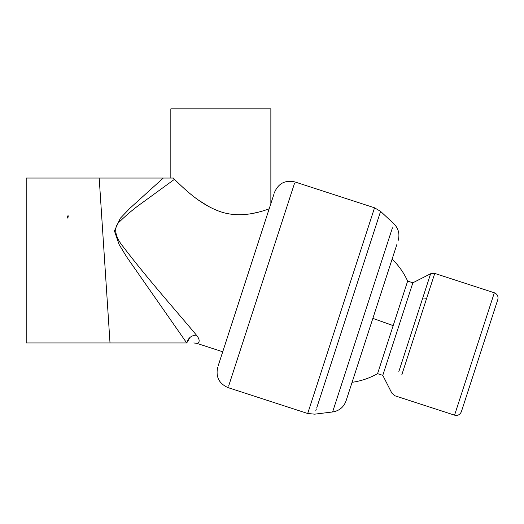 <?xml version="1.0" encoding="UTF-8"?>
<svg xmlns="http://www.w3.org/2000/svg" width="524" height="524" viewBox="0 0 524 524"><rect width="100%" height="100%" fill="white"/><g stroke="black" fill="none" stroke-linecap="round" stroke-linejoin="round"><path stroke-width="0.79" d="M397.002 244.086L346.056 400.88C343.724 407.174 339.238 410.875 332.609 411.962L392.437 227.822M393.183 325.614L372.865 318.369L352.089 382.317A72.076 72.076 0 0 0 377.575 373.658L407.646 281.1A72.076 72.076 0 0 0 392.122 259.111M482.067 348.015L461.52 411.255L482.067 348.015M477.109 363.263L497.8 299.59C498.507 296.368 497.355 294.095 494.329 292.778L454.563 415.159L394.985 395.803L391.841 393.118L382.789 375.354L412.866 282.79L430.623 273.744L423.877 294.521M173.372 178.049L174.44 179.352L142.207 202.801C134.714 208.087 127.332 214.224 120.055 221.226C111.422 228.359 117.35 239.697 123.107 246.64C147.814 279.109 177.086 311.918 196.336 335.026C191.286 335.465 188.083 338.111 186.721 342.958L126.52 256.695L119.066 244.4L114.428 230.901L120.323 218.272L129.88 208.303L163.272 178.049L173.372 178.049M193.814 342.958L196.782 343.344L222.726 351.774L270.862 203.626L270.862 108.841L170.837 108.841L170.837 178.049M269.166 208.84C263.958 210.556 242.134 219.268 220.172 211.598C198.937 204.15 182.738 187.147 174.44 179.352M190.068 337.345L186.721 342.958C196.153 342.958 196.153 342.958 186.721 342.958C196.153 342.958 196.153 342.958 186.721 342.958L26.2 342.958L26.2 178.049L163.272 178.049M110.007 342.958L99.193 178.049M196.336 335.026C201.937 341.687 197.587 343.783 196.782 343.344C197.587 343.783 201.93 341.687 196.336 335.026L193.369 335.484M176.025 180.904L177.833 182.66M198.773 200.312L208.821 206.587M252.902 213.392L259.681 211.827M218.148 365.87L274.091 193.69M68.048 215.436L68.258 217.034L67.144 218.207L68.048 215.436M217.715 367.2C215.587 376.867 219.058 383.679 228.13 387.642L307.699 413.495L374.536 207.805L380.581 211.369L316.673 408.065M315.743 410.927L316.214 409.467M358.678 278.788L378.361 218.194M379.71 214.054L380.581 211.369L393.786 223.689C398.509 228.457 399.963 234.084 398.148 240.555M387.603 242.704L381.904 260.245M494.329 292.778L434.75 273.417L401.77 374.922M426.674 298.267L422.75 297.979L430.623 273.744L434.75 273.417M398.862 371.496L400.087 367.73M405.386 351.421L407.62 344.537M399.714 368.876L422.75 297.979M294.455 183.511C295.13 181.435 295.13 181.435 294.455 183.511L228.634 386.077C227.96 388.153 227.96 388.153 228.634 386.077M274.524 192.36C278.48 183.289 285.298 179.817 294.96 181.946L374.536 207.799M332.609 411.962L314.688 414.163L307.699 413.495M454.563 415.159C457.786 415.873 460.059 414.713 461.375 411.687M382.789 375.354L377.575 373.658M412.866 282.79L407.646 281.1"/></g></svg>
